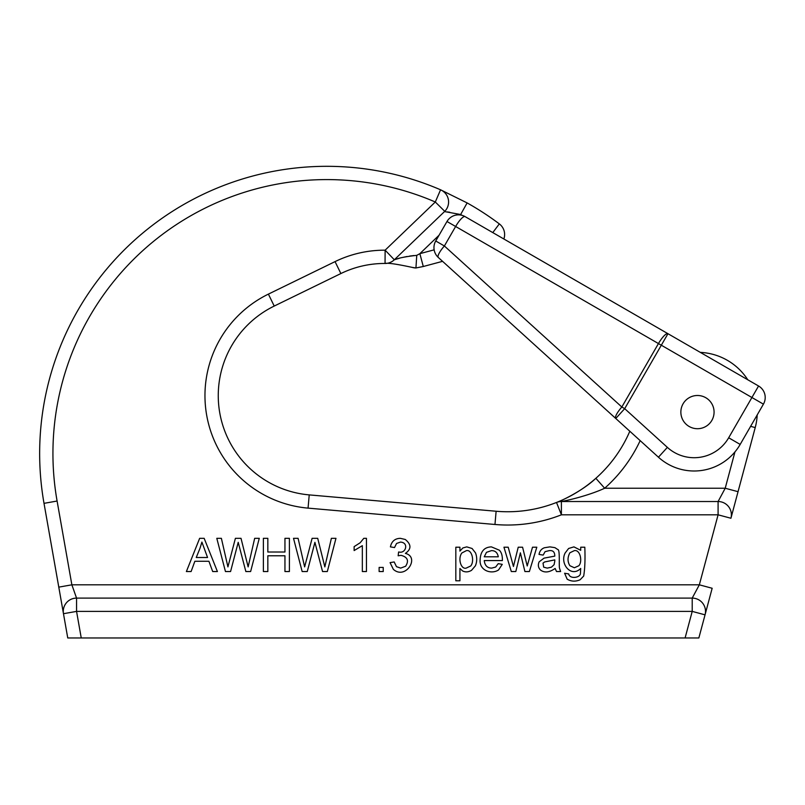 <?xml version="1.0" encoding="UTF-8"?>
<svg xmlns="http://www.w3.org/2000/svg" width="805" height="805" viewBox="0 0 805 805"><rect width="100%" height="100%" fill="white"/><g stroke="black" fill="none" stroke-linecap="round" stroke-linejoin="round"><path stroke-width="1.21" d="M689.171 426.489A16.603 16.603 0 0 1 689.161 397.72A16.603 16.603 0 0 1 714.075 412.1A16.603 16.603 0 0 1 689.171 426.489M439.057 235.231L419.858 253.666L416.749 255.356L419.858 253.666L423.289 266.505L442.569 261.333L658.44 457.21L438.312 257.469A13.283 3.23 -47.8 0 1 444.38 245.978L621.832 407.008L658.45 343.564L455.63 226.487L444.38 245.978L435.736 240.987L446.976 221.506A13.283 13.283 0 0 1 465.129 216.636L758.562 385.998A13.283 13.283 0 0 1 763.422 404.15L740.177 444.42A53.14 53.14 0 0 1 658.44 457.21A53.14 53.14 0 0 0 740.177 444.42L728.676 437.779L751.92 397.509L661.318 345.214L624.7 408.658L667.365 447.369A39.858 39.858 0 0 0 728.676 437.779M640.166 440.637A146.148 146.148 0 0 1 604.666 488.243L595.851 478.301A132.865 132.865 0 0 1 556.517 502.461C561.367 500.891 583.041 490.597 595.851 478.301A132.865 132.865 0 0 0 629.812 431.239L624.559 426.479M604.424 408.205L615.765 418.489L624.7 408.658L621.832 407.008A13.283 3.23 -47.8 0 0 615.765 418.489M667.959 333.703A13.283 3.3 -60 0 0 658.45 343.564L661.318 345.214L667.959 333.703L654.998 326.226M438.312 257.469A13.283 13.283 0 0 1 435.736 240.987M714.075 412.1A16.603 16.603 0 0 0 689.171 397.72A16.603 16.603 0 0 0 689.171 426.489A16.603 16.603 0 0 0 714.075 412.1M58.785 587.127L44.013 503.346A287.174 287.174 0 0 1 440.566 189.799L467.131 202.92L440.566 189.799A13.283 13.283 0 0 1 444.511 211.574L394.319 259.763A13.283 13.283 0 0 1 385.052 263.466A99.649 99.649 0 0 0 340.877 273.549L274.223 306.061L340.877 273.549L335.051 261.615A112.931 112.931 0 0 1 385.122 250.184L435.304 201.995A273.881 273.881 0 0 0 57.095 501.032L71.866 584.822L58.785 587.127L63.474 613.702L76.556 611.398L81.245 637.973L685.095 637.973L692.209 611.398L76.556 611.398L76.556 598.105A13.283 13.283 0 0 0 63.474 613.702L67.751 637.973L81.245 637.973M423.289 266.505L415.944 267.964L412.391 267.431C396.795 264.07 387.688 262.752 385.052 263.466A99.649 99.649 0 0 0 340.877 273.549M734.945 451.917L725.214 488.243L604.666 488.243C590.81 494.652 571.731 499.583 561.397 501.525L718.09 501.525A13.283 13.283 0 0 1 730.93 518.249L755.221 427.576L738.044 491.684L725.214 488.243L718.09 501.525L718.09 514.818L561.397 514.818A146.148 146.148 0 0 1 494.964 524.478L308.063 508.126A112.931 112.931 0 0 1 268.397 294.117L335.051 261.615M718.09 501.525A13.283 13.283 0 0 1 730.93 518.249L718.09 514.818L699.334 584.822L71.866 584.822L76.556 598.105L692.209 598.105L692.209 611.398L705.049 614.839L712.163 588.264L699.334 584.822L692.209 598.105A13.283 13.283 0 0 1 705.049 614.839L698.851 637.973L685.095 637.973M308.063 508.126L309.221 494.894A99.649 99.649 0 0 1 274.223 306.061A99.649 99.649 0 0 0 309.221 494.894L496.122 511.245A132.865 132.865 0 0 0 556.517 502.461L561.397 514.818L561.397 501.525A13.283 13.283 0 0 0 556.517 502.461A132.865 132.865 0 0 1 496.122 511.245L494.964 524.478M700.32 352.379A59.791 59.791 0 0 1 747.765 379.769A59.791 59.791 0 0 0 700.32 352.379M755.221 427.576A59.791 59.791 0 0 0 757.193 414.947A59.791 59.791 0 0 1 755.221 427.576L750.612 426.338M413.991 255.547L409.654 256.071M407.008 256.513L402.621 257.439M399.522 258.224L394.319 259.763C398.525 258.013 406.002 256.543 416.749 255.356L415.944 267.964A13.283 13.283 0 0 1 412.391 267.431A13.283 13.283 0 0 0 415.944 267.964M57.095 501.032L44.013 503.346A287.174 287.174 0 0 1 440.566 189.799L435.304 201.995L445.054 211.635M447.298 211.906L449.774 212.258M444.511 211.574L460.641 214.512L467.131 202.92A287.174 287.174 0 0 1 499.321 223.891A13.283 13.283 0 0 1 503.85 238.984A13.283 13.283 0 0 0 499.321 223.891A287.174 287.174 0 0 0 467.131 202.92A287.174 287.174 0 0 1 499.321 223.891A287.174 287.174 0 0 0 467.131 202.92M492.781 232.595L499.321 223.891M554.776 561.186L554.102 564.667L551.435 567.173L547.269 568.109L543.687 567.183L543.023 563.128L544.623 561.96L554.786 559.888L554.776 561.186M556.507 571.54L560.612 571.54L559.525 568.239C558.791 565.412 560.159 549.262 557.764 549.533L554.927 547.652L549.916 546.877L544.432 547.752C541.443 548.839 539.652 551.063 539.038 554.414L543.154 555.098L545.096 551.656L549.181 550.65C552.965 550.187 554.826 552.009 554.776 556.124L544.059 558.137L539.139 561.84C537.78 564.999 538.213 567.716 540.437 569.98C544.422 573.039 549.332 572.526 555.138 568.451L556.507 571.54M569.88 552.783L574.307 550.65C580.153 549.332 582.729 561.367 578.886 565.724L574.367 567.767L569.86 565.694C567.424 561.669 567.434 557.362 569.88 552.783M567.163 579.177C571.228 581.552 575.535 581.753 580.083 579.781L583.685 576.048C584.903 568.914 585.275 559.304 584.812 547.219L580.707 547.219L580.707 550.308L573.935 546.877L568.612 548.487L565.13 553.005C559.545 563.872 571.218 578.01 580.707 568.451L580.425 573.361C580.516 577.779 569.668 579.399 568.722 573.935L564.607 573.24L567.163 579.177M200.022 548.205L201.904 542.087L207.559 557.503L196.249 557.503L200.022 548.205M191.117 571.54L194.86 561.266L208.918 561.266L212.691 571.54L217.41 571.54L204.158 538.324L199.65 538.324L186.388 571.54L191.117 571.54M383.23 571.54L383.23 567.424L379.125 567.424L379.125 571.54L383.23 571.54M486.472 552.341L491.402 550.65C495.176 550.54 497.47 552.592 498.295 556.808L484.248 556.808L486.472 552.341M495.659 567.062L491.714 568.109C487.347 568.078 484.852 565.563 484.248 560.572L502.37 560.572C502.531 555.853 501.525 552.391 499.342 550.197L491.412 546.877C484.328 547.128 480.565 551.365 480.132 559.606C479.096 570.755 491.563 574.649 498.567 569.93L502.27 564.345L498.225 563.661L495.659 567.062M366.456 538.324L363.8 538.324L360.157 542.771L354.13 546.625L354.13 550.56L362.341 545.669L362.341 571.54L366.456 571.54L366.456 538.324M267.834 571.54L267.834 555.782L284.95 555.782L284.95 571.54L289.398 571.54L289.398 538.324L284.95 538.324L284.95 552.019L267.834 552.019L267.834 538.324L263.376 538.324L263.376 571.54L267.834 571.54M461.879 552.965L466.357 550.65C472.002 549.252 474.668 561.367 470.724 565.975L466.186 568.109C460.943 569.648 457.622 558.408 461.879 552.965M459.927 580.777L459.927 568.481L462.583 570.946C465.441 572.365 468.419 572.164 471.539 570.332L475.393 565.824C477.103 561.689 477.154 557.392 475.534 552.934L472.072 548.487L466.749 546.877L462.855 547.953L459.927 551.103L459.927 547.219L455.821 547.219L455.821 580.777L459.927 580.777M307.269 571.54L314.916 542.339L322.553 571.54L327.323 571.54L335.967 538.324L331.368 538.324L324.838 566.901L317.713 538.324L312.109 538.324L304.632 566.901L298.092 538.324L293.513 538.324L302.157 571.54L307.269 571.54M393.343 569.336C405.529 580.284 420.291 557 405.388 553.407C411.476 549.121 411.436 544.482 405.267 539.471L400.316 538.324C394.893 538.495 391.592 541.352 390.415 546.877L394.52 547.561L396.543 543.476L400.447 542.087C409.091 542.55 405.881 553.609 399.26 552.069L398.596 552.019L398.153 555.782L401.031 555.339C407.592 557.07 409.131 560.703 405.64 566.227L400.689 568.109L396.483 566.68L394.178 561.95L390.073 562.635L393.343 569.336M230.572 571.54L238.21 542.339L245.847 571.54L250.627 571.54L259.27 538.324L254.672 538.324L248.131 566.901L241.017 538.324L235.402 538.324L227.926 566.901L221.375 538.324L216.797 538.324L225.45 571.54L230.572 571.54M515.814 571.54L520.382 552.834L524.91 571.54L529.368 571.54L536.814 547.219L532.508 547.219L527.225 565.975L522.576 547.219L518.219 547.219L513.439 566.489L508.217 547.219L503.94 547.219L511.306 571.54L515.814 571.54M667.365 447.369L658.44 457.21M758.562 385.998L751.92 397.509L763.422 404.15M446.976 221.506L455.63 226.487A13.283 3.3 -60 0 1 465.129 216.636M385.052 263.466L385.122 250.184L394.319 259.763M629.812 431.239A132.865 132.865 0 0 1 556.517 502.461A13.283 13.283 0 0 1 561.397 501.525M274.223 306.061L268.397 294.117M419.858 253.666L434.137 249.842M462.181 215.378A273.881 273.881 0 0 0 460.641 214.512L460.168 214.965M556.547 502.451L555.671 502.793M555.692 502.783L556.517 502.461M385.162 263.466L385.806 263.476"/></g></svg>
